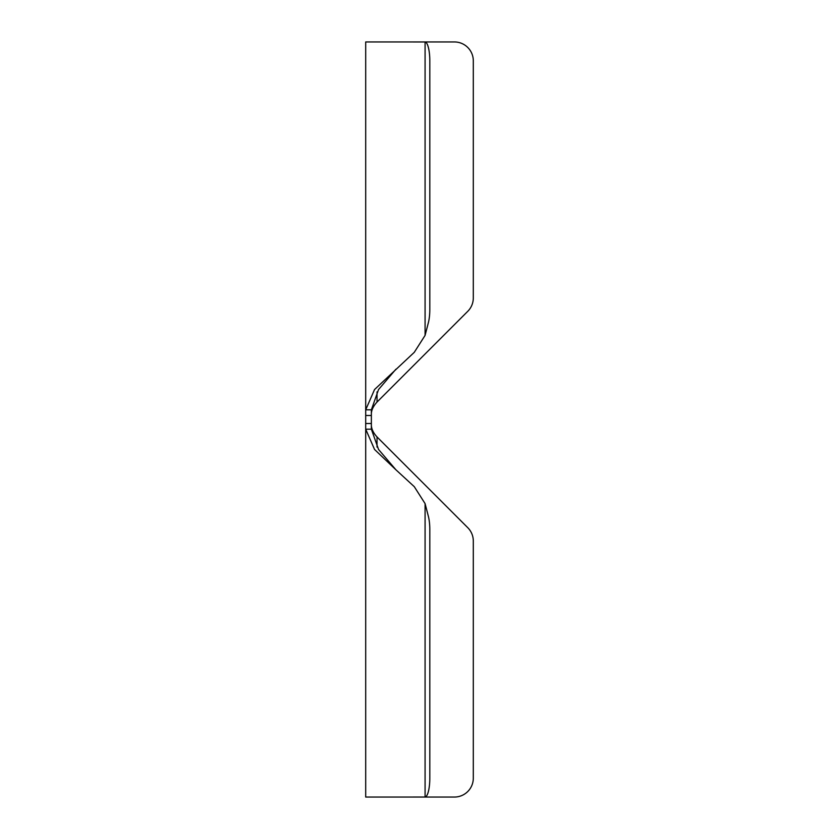 <?xml version="1.0" encoding="UTF-8"?>
<svg xmlns="http://www.w3.org/2000/svg" width="839" height="839" viewBox="0 0 839 839"><rect width="100%" height="100%" fill="white"/><g stroke="black" fill="none" stroke-linecap="round" stroke-linejoin="round"><path stroke-width="1.26" d="M365.699 41.95L365.699 409.82L371.362 409.82L371.362 429.18L378.546 449.473L395.903 469.777L374.551 449.473L365.699 429.18L365.699 409.82L374.551 389.527L414.288 352.317L425.079 335.401L428.383 322.637A18.878 4.887 90 0 0 429.809 309.287L429.809 60.828A18.878 4.887 90 0 0 425.079 41.96L365.699 41.95M371.362 429.18L365.699 429.18L365.699 797.05L425.079 797.04A18.878 4.887 90 0 0 429.809 778.173L429.809 529.713A18.878 4.887 90 0 0 428.383 516.363L425.079 503.599L414.288 486.683L395.903 469.777M377.026 797.05L454.423 797.05A18.878 18.878 0 0 0 473.301 778.173L473.301 541.04A18.878 18.878 0 0 0 467.774 527.689L377.026 436.951C373.586 433.207 371.698 429.474 371.362 425.74M395.903 369.223L378.546 389.527L371.362 409.82M371.362 413.26C371.698 409.526 373.586 405.793 377.026 402.049L467.774 311.311A18.878 18.878 0 0 0 473.301 297.96L473.301 60.828A18.878 18.878 0 0 0 454.423 41.95L377.026 41.95M377.026 447.093L377.026 436.951M425.079 797.04L425.079 503.599M365.699 423.506L371.362 423.506M371.362 415.494L365.699 415.494M425.079 335.401L425.079 41.96M377.026 402.049L377.026 391.907"/></g></svg>
